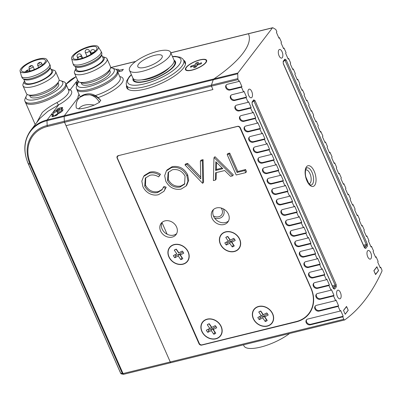 <?xml version="1.0" encoding="UTF-8"?>
<svg xmlns="http://www.w3.org/2000/svg" width="402" height="402" viewBox="0 0 402 402"><rect width="100%" height="100%" fill="white"/><g stroke="black" fill="none" stroke-linecap="round" stroke-linejoin="round"><path stroke-width="0.6" d="M306.656 319.625A3.337 2.759 -142.6 0 0 306.646 322.042A3.337 2.759 -142.6 0 0 310.786 324.238L343.213 316.263L340.655 310.465L340.198 311.063L307.776 319.032A3.337 2.759 -142.6 0 0 306.404 319.907A3.337 2.759 -142.6 0 0 306.193 322.635A3.337 2.759 -142.6 0 0 310.334 324.831L342.755 316.856L343.821 319.268A1.332 0.623 76.2 0 0 344.594 319.972A1.332 0.623 76.2 0 0 344.7 319.922A311.188 145.69 -103.8 0 0 365.142 299.781A311.188 145.69 -103.8 0 0 381.9 271.285A1.332 0.623 76.2 0 0 381.774 269.652L380.709 267.24L380.061 267.4M315.404 305.907A3.337 2.759 -142.6 0 0 315.394 308.319A3.337 2.759 -142.6 0 0 319.535 310.515L338.61 305.827L336.052 300.028L335.595 300.621L316.52 305.314A3.337 2.759 -142.6 0 0 315.153 306.188A3.337 2.759 -142.6 0 0 314.942 308.917A3.337 2.759 -142.6 0 0 319.077 311.113L338.152 306.419L340.198 311.063M316.525 294.063A3.337 2.759 -142.6 0 0 316.515 296.475A3.337 2.759 -142.6 0 0 320.655 298.671L334.007 295.39L331.449 289.591L330.992 290.184L317.64 293.47A3.337 2.759 -142.6 0 0 316.273 294.339A3.337 2.759 -142.6 0 0 316.057 297.073A3.337 2.759 -142.6 0 0 320.198 299.269L333.549 295.983L335.595 300.621M313.826 283.159A3.337 2.759 -142.6 0 0 313.816 285.571A3.337 2.759 -142.6 0 0 317.957 287.767L329.404 284.953L326.846 279.154L326.389 279.747L314.947 282.561A3.337 2.759 -142.6 0 0 313.575 283.435A3.337 2.759 -142.6 0 0 313.364 286.164A3.337 2.759 -142.6 0 0 317.5 288.36L328.947 285.546L330.992 290.184M309.223 272.717A3.337 2.759 -142.6 0 0 309.213 275.134A3.337 2.759 -142.6 0 0 313.354 277.325L324.796 274.516L322.238 268.717L321.786 269.31L310.339 272.124A3.337 2.759 -142.6 0 0 308.972 272.998A3.337 2.759 -142.6 0 0 308.761 275.727A3.337 2.759 -142.6 0 0 312.897 277.923L324.344 275.109L326.389 279.747M304.621 262.28A3.337 2.759 -142.6 0 0 304.61 264.692A3.337 2.759 -142.6 0 0 308.751 266.888L320.193 264.074L317.635 258.275L317.183 258.873L305.736 261.687A3.337 2.759 -142.6 0 0 304.369 262.561A3.337 2.759 -142.6 0 0 304.153 265.29A3.337 2.759 -142.6 0 0 308.294 267.486L319.741 264.672L321.786 269.31M300.018 251.843A3.337 2.759 -142.6 0 0 300.008 254.255A3.337 2.759 -142.6 0 0 304.148 256.451L315.59 253.637L313.032 247.838L312.58 248.436L301.133 251.25A3.337 2.759 -142.6 0 0 299.766 252.124A3.337 2.759 -142.6 0 0 299.55 254.853A3.337 2.759 -142.6 0 0 303.691 257.049L315.138 254.235L317.183 258.873M295.415 241.406A3.337 2.759 -142.6 0 0 295.405 243.818A3.337 2.759 -142.6 0 0 299.545 246.014L310.987 243.2L308.429 237.401L307.972 237.999L296.53 240.813A3.337 2.759 -142.6 0 0 295.163 241.687A3.337 2.759 -142.6 0 0 294.947 244.416A3.337 2.759 -142.6 0 0 299.088 246.612L310.53 243.798L312.58 248.436M290.812 230.969A3.337 2.759 -142.6 0 0 290.802 233.381A3.337 2.759 -142.6 0 0 294.942 235.577L306.384 232.763L303.827 226.964L303.369 227.562L291.927 230.376A3.337 2.759 -142.6 0 0 290.556 231.245A3.337 2.759 -142.6 0 0 290.344 233.979A3.337 2.759 -142.6 0 0 294.485 236.175L305.927 233.361L307.972 237.999M286.204 220.532A3.337 2.759 -142.6 0 0 286.199 222.944A3.337 2.759 -142.6 0 0 290.334 225.14L301.781 222.326L299.224 216.527L298.766 217.12L287.324 219.934A3.337 2.759 -142.6 0 0 285.953 220.809A3.337 2.759 -142.6 0 0 285.742 223.537A3.337 2.759 -142.6 0 0 289.882 225.733L301.324 222.919L303.369 227.562M281.601 210.095A3.337 2.759 -142.6 0 0 281.591 212.507A3.337 2.759 -142.6 0 0 285.732 214.703L297.178 211.889L294.621 206.09L294.163 206.683L282.722 209.497A3.337 2.759 -142.6 0 0 281.35 210.372A3.337 2.759 -142.6 0 0 281.139 213.1A3.337 2.759 -142.6 0 0 285.279 215.296L296.721 212.482L298.766 217.12M276.998 199.658A3.337 2.759 -142.6 0 0 276.988 202.07A3.337 2.759 -142.6 0 0 281.129 204.266L292.576 201.452L290.018 195.653L289.561 196.246L278.119 199.06A3.337 2.759 -142.6 0 0 276.747 199.935A3.337 2.759 -142.6 0 0 276.536 202.663A3.337 2.759 -142.6 0 0 280.676 204.859L292.118 202.045L294.163 206.683M272.395 189.216A3.337 2.759 -142.6 0 0 272.385 191.633A3.337 2.759 -142.6 0 0 276.526 193.829L287.968 191.015L285.415 185.216L284.958 185.809L273.511 188.623A3.337 2.759 -142.6 0 0 272.144 189.498A3.337 2.759 -142.6 0 0 271.933 192.226A3.337 2.759 -142.6 0 0 276.068 194.422L287.515 191.608L289.561 196.246M267.792 178.779A3.337 2.759 -142.6 0 0 267.782 181.191A3.337 2.759 -142.6 0 0 271.923 183.387L283.365 180.573L280.807 174.78L280.355 175.372L268.908 178.186A3.337 2.759 -142.6 0 0 267.541 179.061A3.337 2.759 -142.6 0 0 267.325 181.789A3.337 2.759 -142.6 0 0 271.466 183.985L282.913 181.171L284.958 185.809M263.189 168.343A3.337 2.759 -142.6 0 0 263.179 170.755A3.337 2.759 -142.6 0 0 267.32 172.95L278.762 170.136L276.204 164.338L275.752 164.936L264.305 167.75A3.337 2.759 -142.6 0 0 262.938 168.624A3.337 2.759 -142.6 0 0 262.722 171.352A3.337 2.759 -142.6 0 0 266.863 173.548L278.31 170.734L280.355 175.372M258.587 157.906A3.337 2.759 -142.6 0 0 258.576 160.318A3.337 2.759 -142.6 0 0 262.717 162.514L274.159 159.7L271.601 153.901L271.149 154.499L259.702 157.313A3.337 2.759 -142.6 0 0 258.335 158.187A3.337 2.759 -142.6 0 0 258.119 160.916A3.337 2.759 -142.6 0 0 262.26 163.112L273.702 160.297L275.752 164.936M253.984 147.469A3.337 2.759 -142.6 0 0 253.974 149.881A3.337 2.759 -142.6 0 0 258.114 152.077L269.556 149.263L266.998 143.464L266.541 144.062L255.099 146.876A3.337 2.759 -142.6 0 0 253.727 147.75A3.337 2.759 -142.6 0 0 253.516 150.479A3.337 2.759 -142.6 0 0 257.657 152.675L269.099 149.861L271.149 154.499M249.381 137.032A3.337 2.759 -142.6 0 0 249.371 139.444A3.337 2.759 -142.6 0 0 253.506 141.64L264.953 138.826L262.395 133.027L261.938 133.625L250.496 136.439A3.337 2.759 -142.6 0 0 249.124 137.308A3.337 2.759 -142.6 0 0 248.913 140.042A3.337 2.759 -142.6 0 0 253.054 142.238L264.496 139.424L266.541 144.062M244.773 126.595A3.337 2.759 -142.6 0 0 244.768 129.007A3.337 2.759 -142.6 0 0 248.903 131.203L260.35 128.389L257.793 122.59L257.335 123.183L245.893 125.997A3.337 2.759 -142.6 0 0 244.522 126.871A3.337 2.759 -142.6 0 0 244.31 129.6A3.337 2.759 -142.6 0 0 248.451 131.796L259.893 128.982L261.938 133.625M240.17 116.158A3.337 2.759 -142.6 0 0 240.16 118.57A3.337 2.759 -142.6 0 0 244.3 120.766L255.747 117.952L253.19 112.153L252.732 112.746L241.29 115.56A3.337 2.759 -142.6 0 0 239.919 116.434A3.337 2.759 -142.6 0 0 239.708 119.163A3.337 2.759 -142.6 0 0 243.848 121.359L255.29 118.545L257.335 123.183M235.567 105.721A3.337 2.759 -142.6 0 0 235.557 108.133A3.337 2.759 -142.6 0 0 239.698 110.329L251.144 107.515L248.587 101.716L248.129 102.309L236.688 105.123A3.337 2.759 -142.6 0 0 235.316 105.997A3.337 2.759 -142.6 0 0 235.105 108.726A3.337 2.759 -142.6 0 0 239.245 110.922L250.687 108.108L252.732 112.746M230.964 95.279A3.337 2.759 -142.6 0 0 230.954 97.696A3.337 2.759 -142.6 0 0 235.095 99.892L246.537 97.078L243.979 91.279L243.527 91.872L232.08 94.686A3.337 2.759 -142.6 0 0 230.713 95.56A3.337 2.759 -142.6 0 0 230.502 98.289A3.337 2.759 -142.6 0 0 234.637 100.485L246.084 97.671L248.129 102.309M226.361 84.842A3.337 2.759 -142.6 0 0 226.351 87.254A3.337 2.759 -142.6 0 0 230.492 89.45L241.934 86.636L239.376 80.842L238.924 81.435L227.477 84.249A3.337 2.759 -142.6 0 0 226.11 85.123A3.337 2.759 -142.6 0 0 225.894 87.852A3.337 2.759 -142.6 0 0 230.034 90.048L241.481 87.234L243.527 91.872M248.702 95.465A4.447 2.08 76.2 0 0 251.26 97.802A4.447 2.08 76.2 0 0 251.737 91.495A4.447 2.08 76.2 0 0 249.139 89.169A4.447 2.08 76.2 0 0 248.702 95.465M337.363 296.485A4.447 2.08 76.2 0 0 339.921 298.822A4.447 2.08 76.2 0 0 340.399 292.515A4.447 2.08 76.2 0 0 337.801 290.189A4.447 2.08 76.2 0 0 337.363 296.485M367.724 256.788A4.447 2.08 76.2 0 0 370.282 259.124A4.447 2.08 76.2 0 0 370.76 252.823A4.447 2.08 76.2 0 0 368.162 250.491A4.447 2.08 76.2 0 0 367.724 256.788M279.063 55.772A4.447 2.08 76.2 0 0 281.626 58.109A4.447 2.08 76.2 0 0 282.098 51.803A4.447 2.08 76.2 0 0 279.501 49.476A4.447 2.08 76.2 0 0 279.063 55.772M380.709 267.24L380.252 267.832L377.694 262.034L378.151 261.441L376.106 256.803L375.458 256.963M278.782 37.773L279.43 37.612L278.978 38.21L276.42 32.411L276.872 31.813L276.063 29.974A1.332 0.623 76.2 0 0 275.566 29.331L272.913 27.778A1.332 0.623 76.2 0 0 272.631 27.728A1.332 0.623 76.2 0 0 272.44 27.864L237.899 73.018A1.332 0.623 76.2 0 0 237.728 73.777L237.883 78.601A1.332 0.623 76.2 0 0 238.11 79.596L211.442 86.154L212.934 89.54L66.039 125.66L64.546 122.273L170.252 361.951A1.332 0.623 76.2 0 0 171.026 362.649A1.332 0.623 76.2 0 0 171.131 362.599A1.332 0.623 -103.8 0 1 171.026 362.649A1.332 0.623 -103.8 0 1 170.252 361.951L66.039 125.66L212.934 89.54L211.442 86.154L211.432 85.103L213.231 79.802L213.874 78.928A101.138 31.456 -23.8 0 0 248.526 34.014A101.138 31.456 -23.8 0 0 248.411 33.768L170.83 52.848M343.213 316.263L342.755 316.856M338.61 305.827L338.152 306.419M334.007 295.39L333.549 295.983M329.404 284.953L328.947 285.546M324.796 274.516L324.344 275.109M320.193 264.074L319.741 264.672M315.59 253.637L315.138 254.235M310.987 243.2L310.53 243.798M306.384 232.763L305.927 233.361M301.781 222.326L301.324 222.919M297.178 211.889L296.721 212.482M292.576 201.452L292.118 202.045M287.968 191.015L287.515 191.608M283.365 180.573L282.913 181.171M278.762 170.136L278.31 170.734M274.159 159.7L273.702 160.297M269.556 149.263L269.099 149.861M264.953 138.826L264.496 139.424M260.35 128.389L259.893 128.982M255.747 117.952L255.29 118.545M251.144 107.515L250.687 108.108M246.537 97.078L246.084 97.671M241.934 86.636L241.481 87.234M283.385 48.21L284.033 48.054L283.581 48.647L281.023 42.848L281.475 42.255L279.43 37.612M287.993 58.647L288.641 58.491L288.184 59.084L285.626 53.285L286.083 52.692L284.033 48.054M292.596 69.084L293.244 68.928L292.787 69.521L290.229 63.722L290.686 63.129L288.641 58.491M297.199 79.526L297.847 79.365L297.39 79.958L294.832 74.159L295.289 73.566L293.244 68.928M301.801 89.963L302.45 89.802L301.992 90.395L299.435 84.601L299.892 84.003L297.847 79.365M306.404 100.399L307.053 100.239L306.595 100.837L304.038 95.038L304.495 94.44L302.45 89.802M311.007 110.836L311.656 110.676L311.198 111.274L308.646 105.475L309.098 104.877L307.053 100.239M315.61 121.273L316.258 121.113L315.806 121.711L313.248 115.912L313.701 115.314L311.656 110.676M320.213 131.71L320.861 131.549L320.409 132.147L317.851 126.349L318.304 125.751L316.258 121.113M324.821 142.147L325.464 141.991L325.012 142.584L322.454 136.786L322.906 136.193L320.861 131.549M329.424 152.584L330.072 152.428L329.615 153.021L327.057 147.222L327.514 146.629L325.464 141.991M334.027 163.021L334.675 162.865L334.218 163.458L331.66 157.659L332.117 157.066L330.072 152.428M338.63 173.463L339.278 173.302L338.821 173.895L336.263 168.096L336.72 167.503L334.675 162.865M343.233 183.9L343.881 183.739L343.424 184.337L340.866 178.538L341.323 177.94L339.278 173.302M347.836 194.337L348.484 194.176L348.026 194.774L345.469 188.975L345.926 188.377L343.881 183.739M352.438 204.774L353.087 204.613L352.634 205.211L350.077 199.412L350.529 198.814L348.484 194.176M357.041 215.211L357.69 215.05L357.237 215.648L354.68 209.849L355.132 209.251L353.087 204.613M361.644 225.648L362.292 225.487L361.84 226.085L359.282 220.286L359.735 219.693L357.69 215.05M366.252 236.085L366.895 235.929L366.443 236.522L363.885 230.723L364.343 230.13L362.292 225.487M370.855 246.521L371.503 246.366L371.046 246.959L368.488 241.16L368.946 240.567L366.895 235.929M376.106 256.803L375.649 257.396L373.091 251.597L373.548 251.004L371.503 246.366M332.348 285.902L335.132 285.194A0.889 0.276 -23.8 0 0 336.188 284.616L255.029 100.606L253.737 99.852A0.889 0.734 37.4 0 1 253.682 100.58L252.024 102.746A0.889 0.734 37.4 0 0 252.079 102.023L252.154 104.364A0.889 0.276 -23.8 0 0 252.205 104.188A0.889 0.276 -23.8 0 0 252.2 104.183L252.034 102.731M253.315 100.812L253.974 101.183L253.039 101.425M255.029 100.606A0.889 0.276 156.2 0 1 253.974 101.183L335.132 285.194L335.157 286.37A0.889 0.734 37.4 0 1 336.258 286.953L336.188 284.616M283.274 63.672L364.433 247.682A0.889 0.276 -23.8 0 0 364.483 247.511L283.325 63.501L283.144 62.059A0.889 0.734 -142.6 0 0 283.199 61.335L283.274 63.672A0.889 0.276 156.2 0 0 283.325 63.501A0.889 0.276 156.2 0 0 283.32 63.491M364.433 247.682L365.719 248.436A0.889 0.734 -142.6 0 0 364.664 247.838M284.435 60.124L285.093 60.496A0.889 0.276 -23.8 0 0 286.149 59.918L367.307 243.924A0.889 0.276 156.2 0 1 366.252 244.506L366.277 245.682L363.936 246.275M367.307 243.924L367.383 246.265A0.889 0.734 -142.6 0 0 366.277 245.682L364.649 247.813M283.154 62.049L284.802 59.893A0.889 0.734 -142.6 0 0 284.802 59.888A0.889 0.734 -142.6 0 0 284.857 59.164L286.149 59.918M333.544 288.525A0.889 0.734 37.4 0 1 334.6 289.123L333.313 288.37L252.154 104.364M378.604 270.601L375.563 274.571L373.86 270.707L376.895 266.737L378.488 270.631M348.243 310.299L345.202 314.269L343.499 310.404L346.534 306.435L348.243 310.299L346.509 306.651L343.549 310.52L345.172 314.193L348.132 310.324M161.971 222.517L167.137 234.225L161.971 222.517M307.997 314.565A31.12 25.738 -142.6 0 0 309.841 312.676M238.11 79.596L238.924 81.435M198.965 343.645A2.221 1.839 -142.6 0 0 201.729 345.107L296.329 321.846A31.12 25.738 -142.6 0 0 309.113 313.691A31.12 25.738 -142.6 0 0 311.098 288.219L240.341 127.791A2.221 1.839 -142.6 0 0 237.582 126.328L118.183 155.69A2.221 1.839 -142.6 0 0 117.268 156.267A2.221 1.839 -142.6 0 0 117.128 158.087L198.965 343.645L199.241 343.283M289.551 333.504A28.894 8.99 156.2 0 1 245.491 347.454A28.894 8.99 156.2 0 1 243.954 345.881L243.491 344.831M221.155 208.02A6.889 5.698 37.4 0 1 221.914 209.341A6.889 5.698 37.4 0 1 220.608 215.854A6.889 5.698 37.4 0 1 213.427 215.914M174.081 60.27A23.16 7.201 156.2 0 1 175.669 62.466A23.16 7.201 156.2 0 1 174.156 66.074A23.16 7.201 156.2 0 1 152.971 79.259A23.16 7.201 156.2 0 1 133.595 81.023A23.16 7.201 156.2 0 1 133.042 78.37M134.147 81.465A22.673 7.05 156.2 0 1 134.052 81.269A22.673 7.05 156.2 0 1 133.856 80.279M174.94 62.159A22.673 7.05 156.2 0 1 175.538 62.973A22.673 7.05 156.2 0 1 175.619 63.174M129.479 70.355L132.891 78.088A22.452 6.985 -23.8 0 0 149.79 77.898A22.452 6.985 -23.8 0 0 171.729 65.431A22.452 6.985 -23.8 0 0 173.971 59.968L170.564 52.24A22.452 6.985 -23.8 0 0 153.664 52.431A22.452 6.985 -23.8 0 0 131.725 64.893A22.452 6.985 -23.8 0 0 129.479 70.355A22.452 6.985 -23.8 0 0 146.378 70.164A22.452 6.985 -23.8 0 0 168.317 57.697A22.452 6.985 -23.8 0 0 170.564 52.24M141.725 79.847A18.005 5.598 -23.8 0 0 168.956 68.074A18.005 5.598 -23.8 0 0 169.312 67.682M133.554 78.953A22.452 6.985 -23.8 0 0 133.745 80.023A22.452 6.985 -23.8 0 0 150.639 79.832A22.452 6.985 -23.8 0 0 172.584 67.365A22.452 6.985 -23.8 0 0 174.825 61.903A22.452 6.985 -23.8 0 0 174.161 61.039M139.152 63.436A13.336 4.151 -23.8 0 0 137.821 66.682A13.336 4.151 -23.8 0 0 147.856 66.566A13.336 4.151 -23.8 0 0 160.89 59.159A13.336 4.151 -23.8 0 0 162.222 55.913A13.336 4.151 -23.8 0 0 152.187 56.029A13.336 4.151 -23.8 0 0 139.152 63.436M119.464 71.571L118.947 70.39A6.668 2.075 -23.8 0 0 118.922 69.858A6.668 2.075 -23.8 0 0 115.972 69.39M79.028 94.425A24.562 7.638 -23.8 0 0 78.033 97.781L64.335 115.696A1.332 0.623 76.2 0 0 64.164 116.454L64.315 121.278A1.332 0.623 76.2 0 0 64.546 122.273A1.332 0.623 -103.8 0 1 64.315 121.278L64.164 116.454A1.332 0.623 -103.8 0 1 64.335 115.696L213.874 78.928A101.138 31.456 -23.8 0 0 242.773 53.486A101.138 31.456 -23.8 0 0 248.526 34.014A101.138 31.456 -23.8 0 0 248.411 33.768L272.44 27.864M126.55 85.375A32.009 9.955 -23.8 0 0 126.705 87.747A32.009 9.955 -23.8 0 0 152.413 86.927A32.009 9.955 -23.8 0 0 183.453 68.074A32.009 9.955 -23.8 0 0 185.277 61.913A32.009 9.955 -23.8 0 0 183.629 60.199M205.96 62.541A11.557 3.593 -23.8 0 0 206.618 60.315A11.557 3.593 -23.8 0 0 197.332 60.612A11.557 3.593 -23.8 0 0 186.126 67.415A11.557 3.593 -23.8 0 0 185.468 69.641A11.557 3.593 -23.8 0 0 194.754 69.35A11.557 3.593 -23.8 0 0 205.96 62.541M78.747 81.812A20.005 6.221 -23.8 0 0 78.48 82.174A20.005 6.221 -23.8 0 0 77.787 83.37A20.005 6.221 -23.8 0 0 91.008 86.018A20.005 6.221 -23.8 0 0 113.324 73.033A20.005 6.221 -23.8 0 0 112.379 68.114L115.057 68.988A22.226 6.914 156.2 0 1 117.093 70.566L117.605 71.727A22.226 6.914 -23.8 0 1 116.625 75.621A22.226 6.914 -23.8 0 1 95.189 88.958A22.226 6.914 -23.8 0 1 76.928 89.666A22.226 6.914 -23.8 0 0 94.787 89.098A22.226 6.914 -23.8 0 0 116.339 76.008A22.226 6.914 -23.8 0 0 117.605 71.727L120.163 77.526A22.226 6.914 -23.8 0 1 118.897 81.807A22.226 6.914 -23.8 0 1 95.359 95.55M79.058 94.5A24.452 7.608 -23.8 0 0 78.124 97.666A24.452 7.608 -23.8 0 0 78.521 98.681M117.726 71.998L122.123 70.913L123.354 69.305L118.947 70.39M52.958 116.379A0.889 0.734 -142.6 0 0 52.004 116.027L52.742 115.062A6.226 1.935 156.2 0 1 51.506 114.248L47.17 119.917L64.335 115.696L78.124 97.666M237.899 73.018L213.874 78.928L213.231 79.802L211.432 85.103L237.883 78.601M112.379 68.114A20.005 6.221 -23.8 0 0 110.575 67.772M117.093 70.566A22.226 6.914 156.2 0 1 116.113 74.46A22.226 6.914 156.2 0 1 94.676 87.797A22.226 6.914 156.2 0 1 76.42 88.505A22.226 6.914 156.2 0 1 76.626 85.943L77.787 83.37M73.666 55.833A13.005 4.045 -23.8 0 0 73.094 58.109A13.005 4.045 -23.8 0 0 83.772 57.697A13.005 4.045 -23.8 0 0 96.314 49.893A13.005 4.045 -23.8 0 0 96.887 47.617A13.005 4.045 -23.8 0 0 86.209 48.029A13.005 4.045 -23.8 0 0 73.666 55.833M81.144 82.696L81.666 83.882A15.557 4.839 -23.8 0 0 94.445 83.385A15.557 4.839 -23.8 0 0 109.455 74.048A15.557 4.839 -23.8 0 0 110.138 71.325L109.615 70.139M75.993 68.26A15.557 4.839 -23.8 0 0 75.842 68.556L74.682 71.129A17.783 5.533 -23.8 0 0 74.516 73.184L77.928 80.913A17.783 5.533 -23.8 0 0 79.556 82.174L82.239 83.053A15.557 4.839 -23.8 0 0 95.988 80.536A15.557 4.839 -23.8 0 0 108.6 72.119A15.557 4.839 -23.8 0 0 109.143 71.189L110.304 68.611A17.783 5.533 -23.8 0 0 110.47 66.561L107.058 58.833A17.783 5.533 -23.8 0 0 105.43 57.571L102.746 56.692A15.557 4.839 -23.8 0 0 102.43 56.602M79.556 82.174A17.783 5.533 -23.8 0 0 95.269 79.294A17.783 5.533 -23.8 0 0 109.686 69.677A17.783 5.533 -23.8 0 0 110.304 68.611M74.516 73.184A17.783 5.533 -23.8 0 0 89.123 72.616A17.783 5.533 -23.8 0 0 106.274 61.943A17.783 5.533 -23.8 0 0 107.058 58.833M75.842 68.556A15.557 4.839 -23.8 0 0 86.128 70.616A15.557 4.839 -23.8 0 0 103.485 60.521A15.557 4.839 -23.8 0 0 102.746 56.692M75.209 66.491L76.717 69.903A14.447 4.492 -23.8 0 0 88.581 69.445A14.447 4.492 -23.8 0 0 102.515 60.772A14.447 4.492 -23.8 0 0 103.153 58.245L101.651 54.833M71.596 58.536L72.928 63.476A15.336 4.769 -23.8 0 0 73.003 63.692L73.687 65.24A15.336 4.769 -23.8 0 0 74.445 66.039L75.727 66.797A14.447 4.492 -23.8 0 0 88.345 65.029A14.447 4.492 -23.8 0 0 100.812 56.908A14.447 4.492 -23.8 0 0 101.525 55.416L101.832 53.958A15.336 4.769 -23.8 0 0 101.751 52.858L101.068 51.31A15.336 4.769 -23.8 0 0 100.962 51.109L98.209 46.798A14.557 4.528 -23.8 0 0 86.033 47.567A14.557 4.528 -23.8 0 0 72.31 56.19A14.557 4.528 -23.8 0 0 71.596 58.536A14.557 4.528 -23.8 0 0 83.309 58.385A14.557 4.528 -23.8 0 0 97.671 49.536A14.557 4.528 -23.8 0 0 98.209 46.798M74.445 66.039A15.336 4.769 -23.8 0 0 87.837 64.169A15.336 4.769 -23.8 0 0 101.073 55.546A15.336 4.769 -23.8 0 0 101.832 53.958M73.003 63.692A15.336 4.769 -23.8 0 0 85.601 63.204A15.336 4.769 -23.8 0 0 100.394 53.999A15.336 4.769 -23.8 0 0 101.068 51.31M78.45 98.786L79.933 97.254L84.365 95.128L89.837 94.822L84.515 94.927L79.933 97.254C76.847 99.967 75.631 103.555 76.295 108.027L76.104 106.475M76.078 105.832L76.099 105.063C76.712 100.379 78.109 99.239 78.938 98.188L78.943 98.183C80.762 96.445 82.289 94.53 87.958 93.812C92.782 93.535 97.013 95.711 100.651 100.334L99.43 102.334L94.304 105.063C86.731 103.837 81.516 105.118 78.661 108.907L76.295 108.027M78.661 108.907C83.078 108.666 88.294 107.384 94.304 105.063M99.43 102.334C97.189 98.259 93.993 95.751 89.837 94.822C94.334 95.299 97.977 97.224 100.771 100.585M375.498 274.425L378.568 270.526L376.774 266.898M373.88 270.752L375.609 274.395M376.95 266.853L373.986 270.727M182.292 251.089L178.825 252.803L182.257 251.054A6 4.965 37.4 0 1 183.734 253.205L180.302 254.953L182.804 258.602A6 4.965 37.4 0 1 181.875 259.235A6 4.965 37.4 0 1 180.779 259.632L178.277 255.989L174.845 257.737A6 4.965 -142.6 0 1 173.368 255.587L176.8 253.838L174.297 250.19L176.086 249.21M178.825 252.803L176.327 249.16A6 4.965 -142.6 0 0 175.357 249.491A6 4.965 -142.6 0 0 175.227 249.552A6 4.965 -142.6 0 0 174.297 250.19M172.398 245.431A11.115 9.191 -142.6 0 0 169.724 247.642A11.115 9.191 -142.6 0 0 171.413 260.3A11.115 9.191 -142.6 0 0 184.704 263.36A11.115 9.191 -142.6 0 0 187.377 261.149A11.115 9.191 -142.6 0 0 185.689 248.486A11.115 9.191 -142.6 0 0 172.398 245.431M174.845 257.737L175.815 255.737A5.286 4.372 -142.6 0 1 175.131 254.737L173.368 255.587M175.131 254.737L176.8 253.838M178.649 252.943L176.091 249.22M183.081 252.034L180.277 253.466L180.302 254.953M182.116 257.597A5.286 4.372 37.4 0 1 181.9 257.682L180.779 259.632M175.815 255.737L179.332 253.943L181.9 257.682M179.332 253.943L178.277 255.989M36.703 122.595L42.24 112.495C46.341 108.796 51.255 105.485 56.989 102.56A2.221 0.623 -119.3 0 0 58.707 104.832L47.858 111.324L39.873 118.449L30.733 130.404A40.009 33.09 37.4 0 1 47.17 119.917A1.332 0.623 -103.8 0 0 46.999 120.675L47.15 125.499L211.432 85.103M35.225 124.53L25.432 102.329A22.226 6.914 -23.8 0 0 38.18 103.284A22.226 6.914 -23.8 0 0 66.109 84.39L65.596 83.229A22.226 6.914 156.2 0 1 52.381 96.435A22.226 6.914 156.2 0 1 28.004 103.002A22.226 6.914 156.2 0 1 24.919 101.168A22.226 6.914 156.2 0 1 25.125 98.606L26.286 96.033A20.005 6.221 -23.8 0 0 28.879 99.987A20.005 6.221 -23.8 0 0 53.607 92.51A20.005 6.221 -23.8 0 0 60.878 80.777A20.005 6.221 -23.8 0 0 59.933 80.546A20.005 6.221 -23.8 0 0 59.079 80.435M77.229 84.601A0.889 0.734 -142.6 0 0 76.29 84.269L77.028 83.304A0.889 0.729 -86 0 1 77.435 83.189L77.003 83.169M57.893 113.565L56.421 110.248L57.164 109.279A1.779 0.553 -23.8 0 1 59.295 108.113L61.586 107.55A1.779 0.553 -23.8 0 1 62.501 107.967L61.762 108.937A0.889 0.729 94 0 0 61.461 110.143L61.943 111.243M62.501 107.967A0.889 0.734 -142.6 0 0 62.139 108.198L61.395 109.168A0.889 0.734 -142.6 0 1 61.762 108.937A6.226 1.935 156.2 0 1 58.084 113.746L57.34 114.716A1.779 0.553 -23.8 0 1 55.21 115.887L52.918 116.449A1.779 0.553 -23.8 0 1 52.004 116.027M54.049 116.113L53.843 115.645A0.889 0.734 -142.6 0 0 52.742 115.062A0.889 0.729 -86 0 1 53.144 114.947L52.712 114.922M59.617 112.927L58.265 109.867L57.526 110.831A0.889 0.276 -23.8 0 1 56.883 111.269A5.337 1.658 -23.8 0 0 54.019 112.932L52.667 114.701A0.889 0.839 -0.2 0 0 51.506 114.248L53.084 112.183A6.226 1.935 156.2 0 1 56.421 110.248A0.889 0.734 37.4 0 1 57.526 110.831L58.602 113.274M68.265 89.284L70.169 89.847A24.452 7.608 156.2 0 1 58.707 104.832L53.084 112.183A0.889 0.528 -127.8 0 1 54.019 112.932M77.752 83.445A0.889 0.734 -142.6 0 0 77.028 83.304A6.226 1.935 156.2 0 1 75.792 82.49L77.37 80.43A6.226 1.935 156.2 0 1 77.626 80.234M68.586 90.008A2.221 2.05 117.8 0 0 70.169 89.847L75.792 82.49A0.889 0.839 -0.2 0 1 76.958 82.943A5.337 1.658 -23.8 0 0 76.978 83.098M60.35 112.49A0.889 0.276 -23.8 0 0 59.702 112.882M237.728 73.777L46.999 120.675A39.617 32.768 -142.6 0 0 28.195 163.488L120.716 373.267A1.332 1.261 101.4 0 0 121.585 373.95A1.332 1.261 101.4 0 0 121.62 373.96M211.442 86.154L47.381 126.494A35.014 28.959 -142.6 0 0 30.763 164.328L123.047 373.558A1.332 0.417 -23.8 0 1 122.369 373.579L30.09 164.353L28.195 163.488A1.332 0.417 156.2 0 1 28.105 163.408L120.63 373.182A1.332 0.417 156.2 0 0 120.716 373.267L122.369 373.579A1.332 1.261 100.2 0 0 123.736 374.262M60.878 80.777L63.561 81.651A22.226 6.914 156.2 0 1 65.596 83.229M43.587 59.205A13.005 4.045 -23.8 0 0 29.326 63.049A13.005 4.045 -23.8 0 0 21.597 70.772A13.005 4.045 -23.8 0 0 23.401 71.847A13.005 4.045 -23.8 0 0 37.662 68.003A13.005 4.045 -23.8 0 0 45.391 60.28A13.005 4.045 -23.8 0 0 43.587 59.205M24.919 101.168L25.432 102.329A22.226 6.914 -23.8 0 0 28.517 104.163A22.226 6.914 -23.8 0 0 52.893 97.596A22.226 6.914 -23.8 0 0 66.109 84.39L68.667 90.189A22.226 6.914 -23.8 0 1 56.989 102.56M29.642 95.359L30.17 96.545A15.557 4.839 -23.8 0 0 32.326 97.827A15.557 4.839 -23.8 0 0 49.391 93.229A15.557 4.839 -23.8 0 0 58.642 83.988L58.119 82.802M24.492 80.923A15.557 4.839 -23.8 0 0 24.346 81.219L23.185 83.792A17.783 5.533 -23.8 0 0 23.02 85.847L26.431 93.576A17.783 5.533 -23.8 0 0 28.055 94.837L30.738 95.716A15.557 4.839 -23.8 0 0 31.477 95.897A15.557 4.839 -23.8 0 0 46.235 92.435A15.557 4.839 -23.8 0 0 57.642 83.852L58.803 81.274A17.783 5.533 -23.8 0 0 58.968 79.224L55.561 71.496A17.783 5.533 -23.8 0 0 53.933 70.234L51.25 69.355A15.557 4.839 -23.8 0 0 50.933 69.265M28.055 94.837A17.783 5.533 -23.8 0 0 28.899 95.043A17.783 5.533 -23.8 0 0 45.768 91.088A17.783 5.533 -23.8 0 0 58.803 81.274M23.02 85.847A17.783 5.533 -23.8 0 0 25.487 87.309A17.783 5.533 -23.8 0 0 44.989 82.058A17.783 5.533 -23.8 0 0 55.561 71.496M24.346 81.219A15.557 4.839 -23.8 0 0 26.361 84.299A15.557 4.839 -23.8 0 0 45.592 78.485A15.557 4.839 -23.8 0 0 51.25 69.355M23.713 79.154L25.22 82.566A14.447 4.492 -23.8 0 0 27.22 83.757A14.447 4.492 -23.8 0 0 43.069 79.49A14.447 4.492 -23.8 0 0 51.657 70.908L50.155 67.496M20.1 71.194L21.432 76.139A15.336 4.769 -23.8 0 0 21.507 76.355L22.19 77.903A15.336 4.769 -23.8 0 0 22.944 78.702L24.226 79.455A14.447 4.492 -23.8 0 0 25.517 79.892A14.447 4.492 -23.8 0 0 39.964 76.33A14.447 4.492 -23.8 0 0 50.029 68.079L50.335 66.621A15.336 4.769 -23.8 0 0 50.255 65.521L49.572 63.973A15.336 4.769 -23.8 0 0 49.466 63.772L46.712 59.461A14.557 4.528 -23.8 0 0 44.793 58.451A14.557 4.528 -23.8 0 0 29.13 62.596A14.557 4.528 -23.8 0 0 20.1 71.194A14.557 4.528 -23.8 0 0 22.19 72.601A14.557 4.528 -23.8 0 0 38.461 68.139A14.557 4.528 -23.8 0 0 46.712 59.461M22.944 78.702A15.336 4.769 -23.8 0 0 24.316 79.164A15.336 4.769 -23.8 0 0 39.652 75.38A15.336 4.769 -23.8 0 0 50.335 66.621M21.507 76.355A15.336 4.769 -23.8 0 0 23.633 77.616A15.336 4.769 -23.8 0 0 40.456 73.089A15.336 4.769 -23.8 0 0 49.572 63.973M27.251 94.475A20.005 6.221 -23.8 0 0 26.286 96.033M214.598 218.07A8.668 7.171 -142.6 0 0 221.517 217.361A8.668 7.171 -142.6 0 0 223.406 208.899M266.747 312.967L263.28 314.681L266.712 312.932A6 4.965 37.4 0 1 268.189 315.083L264.757 316.831L267.255 320.474A6 4.965 37.4 0 1 266.325 321.113A6 4.965 37.4 0 1 265.23 321.51L262.732 317.866L259.3 319.615A6 4.965 -142.6 0 1 257.823 317.464L261.255 315.711L258.752 312.068L260.541 311.088L263.104 314.821L261.255 315.711M263.28 314.681L260.777 311.037A6 4.965 -142.6 0 0 259.813 311.369A6 4.965 -142.6 0 0 259.682 311.429A6 4.965 -142.6 0 0 258.752 312.068M256.853 307.309A11.115 9.191 -142.6 0 0 254.18 309.52A11.115 9.191 -142.6 0 0 255.863 322.178A11.115 9.191 -142.6 0 0 269.159 325.238A11.115 9.191 -142.6 0 0 271.832 323.022A11.115 9.191 -142.6 0 0 270.144 310.364A11.115 9.191 -142.6 0 0 256.853 307.309M259.3 319.615L260.27 317.615A5.286 4.372 -142.6 0 1 259.586 316.615L257.823 317.464M259.586 316.615L263.104 314.821M267.536 313.912L264.727 315.339L264.757 316.831M266.566 319.474A5.286 4.372 37.4 0 1 266.35 319.555L265.23 321.51M260.27 317.615L263.787 315.821L266.35 319.555M263.787 315.821L262.732 317.866M215.271 325.68L211.804 327.394L215.236 325.645A6 4.965 37.4 0 1 216.713 327.796L213.281 329.545L215.784 333.188A6 4.965 37.4 0 1 214.854 333.826A6 4.965 37.4 0 1 213.758 334.223L211.256 330.58L207.824 332.328A6 4.965 -142.6 0 1 206.347 330.178L209.779 328.429L207.276 324.781L209.065 323.801L211.628 327.535L209.779 328.429M211.804 327.394L209.301 323.751A6 4.965 -142.6 0 0 208.337 324.082A6 4.965 -142.6 0 0 208.206 324.143A6 4.965 -142.6 0 0 207.276 324.781M205.377 320.022A11.115 9.191 -142.6 0 0 202.703 322.233A11.115 9.191 -142.6 0 0 204.392 334.891A11.115 9.191 -142.6 0 0 217.683 337.951A11.115 9.191 -142.6 0 0 220.356 335.74A11.115 9.191 -142.6 0 0 218.668 323.077A11.115 9.191 -142.6 0 0 205.377 320.022M207.824 332.328L208.794 330.328A5.286 4.372 -142.6 0 1 208.11 329.328L206.347 330.178M208.11 329.328L211.628 327.535M216.06 326.625L213.251 328.057L213.281 329.545M215.095 332.188A5.286 4.372 37.4 0 1 214.879 332.268L213.758 334.223M208.794 330.328L212.311 328.534L214.879 332.268M212.311 328.534L211.256 330.58M233.768 238.376L230.301 240.089L233.733 238.341A6 4.965 37.4 0 1 235.21 240.491L231.778 242.24L234.281 245.883A6 4.965 37.4 0 1 233.346 246.521A6 4.965 37.4 0 1 232.25 246.918L229.753 243.275L226.321 245.024A6 4.965 -142.6 0 1 224.844 242.873L228.276 241.12L225.773 237.476L227.562 236.497L230.125 240.23L228.276 241.12M230.301 240.089L227.798 236.446A6 4.965 -142.6 0 0 226.834 236.778A6 4.965 -142.6 0 0 226.703 236.838A6 4.965 -142.6 0 0 225.773 237.476M223.874 232.718A11.115 9.191 -142.6 0 0 221.2 234.929A11.115 9.191 -142.6 0 0 222.889 247.587A11.115 9.191 -142.6 0 0 236.18 250.647A11.115 9.191 -142.6 0 0 238.853 248.431A11.115 9.191 -142.6 0 0 237.165 235.773A11.115 9.191 -142.6 0 0 223.874 232.718M226.321 245.024L227.291 243.024A5.286 4.372 -142.6 0 1 226.607 242.024L224.844 242.873M226.607 242.024L230.125 240.23M234.557 239.321L231.748 240.748L231.778 242.24M233.592 244.883A5.286 4.372 37.4 0 1 233.371 244.964L232.25 246.918M227.291 243.024L230.808 241.23L233.371 244.964M230.808 241.23L229.753 243.275M197.583 64.958L197.508 64.064L201.583 62.792A6 1.864 156.2 0 1 201.065 63.873L196.985 65.144L196.101 66.978A6 1.864 156.2 0 1 194.869 67.415A6 1.864 156.2 0 1 193.694 67.727L194.578 65.893L190.503 67.169A6 1.864 -23.8 0 1 191.02 66.084L195.101 64.812L195.985 62.978L197.533 65.345M197.508 64.064L198.392 62.23A6 1.864 -23.8 0 0 197.216 62.546A6 1.864 -23.8 0 0 195.985 62.978M198.216 60.471A11.115 3.457 -23.8 0 0 185.875 69.466A11.115 3.457 -23.8 0 0 193.87 69.486A11.115 3.457 -23.8 0 0 206.211 60.496A11.115 3.457 -23.8 0 0 198.216 60.471M191.473 66.863L191.02 66.084M196.261 66.647L195.101 64.812M195.774 67.104L194.578 65.893M168.83 256.798A11.336 9.377 -142.6 0 0 182.91 264.25A11.336 9.377 -142.6 0 0 188.272 251.994A11.336 9.377 -142.6 0 0 174.192 244.542A11.336 9.377 -142.6 0 0 168.83 256.798M220.301 244.084A11.336 9.377 -142.6 0 0 234.381 251.536A11.336 9.377 -142.6 0 0 239.748 239.28A11.336 9.377 -142.6 0 0 225.668 231.828A11.336 9.377 -142.6 0 0 220.301 244.084M253.28 318.675A11.336 9.377 -142.6 0 0 267.36 326.128A11.336 9.377 -142.6 0 0 272.727 313.872A11.336 9.377 -142.6 0 0 258.647 306.414A11.336 9.377 -142.6 0 0 253.28 318.675M201.809 331.389A11.336 9.377 -142.6 0 0 215.889 338.841A11.336 9.377 -142.6 0 0 221.251 326.585A11.336 9.377 -142.6 0 0 207.171 319.133A11.336 9.377 -142.6 0 0 201.809 331.389M212.055 218.256A9.558 7.904 -142.6 0 0 219.613 224.507A9.558 7.904 -142.6 0 0 227.844 222.035A9.558 7.904 -142.6 0 0 228.452 214.206A9.558 7.904 -142.6 0 0 220.894 207.95A9.558 7.904 -142.6 0 0 212.663 210.422A9.558 7.904 -142.6 0 0 212.055 218.256M228.507 220.969A9.558 7.904 37.4 0 1 213.573 216.271A9.558 7.904 37.4 0 1 213.517 209.502M160.579 230.969A9.336 7.723 -142.6 0 0 167.961 237.079A9.336 7.723 -142.6 0 0 176.006 234.662A9.336 7.723 -142.6 0 0 176.594 227.014A9.336 7.723 -142.6 0 0 169.212 220.904A9.336 7.723 -142.6 0 0 161.172 223.321A9.336 7.723 -142.6 0 0 160.579 230.969M162.031 222.401A9.336 7.723 -142.6 0 0 162.096 228.984A9.336 7.723 -142.6 0 0 176.664 233.597M227.919 153.534L229.728 153.092L237.828 171.448L245.592 169.538L246.516 171.639L245.758 172.629L236.18 174.986L227.16 154.529L227.919 153.534M213.959 157.775L214.98 156.715L233.316 174.88L232.557 175.875L230.587 176.357L224.713 170.538L215.562 172.785L215.387 180.096L213.407 180.583L213.959 157.775L214.221 157.71L232.557 175.875M216.301 172.604L216.145 179.106L215.387 180.096M144.725 186.156C147.7 191.473 151.986 193.608 157.594 192.563L162.046 189.789L163.302 187.382L165.423 188.206L163.966 191.302L158.534 194.658C155.242 195.543 151.941 195.035 148.629 193.126C145.966 191.442 144.042 189.221 142.851 186.463L141.826 181.131L143.604 176.468L144.363 175.473L149.78 172.167C153.408 171.257 156.971 171.961 160.473 174.277L158.674 176.89C155.75 175.081 152.805 174.548 149.835 175.287L145.303 178.146L144.725 186.156L145.484 185.166C148.459 190.483 152.75 192.618 158.353 191.573L162.408 189.272M145.705 177.664L145.484 185.166M163.302 187.382L164.061 186.387L166.182 187.216L163.966 191.302M118.484 155.845A2.221 1.839 -142.6 0 0 117.575 156.428A2.221 1.839 -142.6 0 0 117.434 158.247L199.281 343.373A2.221 1.839 -142.6 0 0 202.04 344.836L296.224 321.57A30.899 25.552 -142.6 0 0 308.887 313.48A30.899 25.552 -142.6 0 0 310.846 288.164L240.019 127.967A2.221 1.839 -142.6 0 0 237.26 126.509L118.701 155.559M166.398 170.85L167.157 169.855L172.177 166.659C178.975 165.574 184.136 168.272 187.654 174.764L188.689 180.232L186.85 185.015L186.091 186.01L181.061 189.116C174.337 190.151 169.222 187.468 165.719 181.071L164.674 175.639L166.398 170.85L171.418 167.654C178.217 166.564 183.377 169.267 186.895 175.754L187.93 181.227L186.091 186.01M184.975 164.9L186.915 164.423L200.754 178.89L200.372 161.112L202.317 160.634L202.799 183.191L202.538 183.257L184.975 164.9L185.734 163.905L187.674 163.428L200.714 177.061M200.372 161.112L201.131 160.122L203.075 159.644L203.558 182.201L202.799 183.191M308.887 313.48L310.404 311.495A30.899 25.552 -142.6 0 0 311.168 310.434M143.604 176.468L149.021 173.156L149.78 172.167M149.021 173.156C152.649 172.247 156.212 172.95 159.715 175.272L160.473 174.277M165.423 188.206L166.182 187.216M157.594 192.563L158.353 191.573M159.715 175.272L158.674 176.89M172.433 169.729L168.131 172.498L167.523 180.619C170.418 185.784 174.599 187.925 180.066 187.036L184.548 184.196L185.081 176.197C182.176 171.006 177.96 168.85 172.433 169.729M171.418 167.654L172.177 166.659M186.895 175.754L187.654 174.764M168.533 172.021L168.282 179.629C171.177 184.789 175.357 186.93 180.825 186.046L184.88 183.714M167.523 180.619L168.282 179.629M180.066 187.036L180.825 186.046M202.317 160.634L203.075 159.644M186.915 164.423L187.674 163.428M215.829 161.735L215.618 170.448L222.834 168.674L215.829 161.735M214.221 157.71L214.98 156.715M216.547 162.443L216.376 169.453L222.18 168.026M215.618 170.448L216.376 169.453M227.16 154.529L228.969 154.082L237.069 172.443L244.833 170.533L245.592 169.538M244.833 170.533L245.758 172.629M237.069 172.443L237.828 171.448M228.969 154.082L229.728 153.092M312.465 184.181A8.889 4.161 76.2 0 0 312.656 173.93A8.889 4.161 76.2 0 0 306.932 167.82L306.379 168.252C305.183 169.348 305.108 174.79 305.912 177.136L308.641 183.282C311.364 186.196 310.661 184.679 311.178 185.086A8.889 4.161 76.2 0 0 312.465 184.181M306.49 166.8A10.668 4.995 -103.8 0 1 314.228 171.312A10.668 4.995 -103.8 0 1 314.676 185.352A10.668 4.995 -103.8 0 1 306.937 180.84A10.668 4.995 -103.8 0 1 306.49 166.8M309.032 183.769A7.115 3.332 76.2 0 0 310.259 183.01A7.115 3.332 76.2 0 0 310.339 174.614A7.115 3.332 76.2 0 0 305.646 169.981M230.492 89.45L230.034 90.048M235.095 99.892L234.637 100.485M239.698 110.329L239.245 110.922M244.3 120.766L243.848 121.359M248.903 131.203L248.451 131.796M253.506 141.64L253.054 142.238M258.114 152.077L257.657 152.675M262.717 162.514L262.26 163.112M267.32 172.95L266.863 173.548M271.923 183.387L271.466 183.985M276.526 193.829L276.068 194.422M281.129 204.266L280.676 204.859M285.732 214.703L285.279 215.296M290.334 225.14L289.882 225.733M294.942 235.577L294.485 236.175M299.545 246.014L299.088 246.612M304.148 256.451L303.691 257.049M308.751 266.888L308.294 267.486M313.354 277.325L312.897 277.923M317.957 287.767L317.5 288.36M320.655 298.671L320.198 299.269M319.535 310.515L319.077 311.113M310.786 324.238L310.334 324.831M123.922 374.207A1.332 0.623 -103.8 0 1 123.821 374.257A1.332 0.623 -103.8 0 1 123.047 373.558L343.821 319.268M252.205 104.188L333.364 288.199A0.889 0.276 156.2 0 1 333.313 288.37M363.468 245.21L366.252 244.506L285.093 60.496L284.159 60.737M367.383 246.265L365.719 248.436M333.524 288.5L335.157 286.37L332.816 286.963M336.258 286.953L334.6 289.123M283.199 61.335L284.857 59.164M252.079 102.023L253.737 99.852M296.621 321.469L296.329 321.846M59.476 113.007A4 1.246 -23.8 0 0 54.793 115.927M185.458 64.149L183.639 60.22A31.195 9.703 156.2 0 1 144.469 86.787A31.195 9.703 156.2 0 1 126.56 85.4L126.178 83.837L126.6 80.998L129.293 76.697L131.343 74.576M131.444 74.807A28.974 9.01 -23.8 0 0 144.393 83.897A28.974 9.01 -23.8 0 0 176.89 67.345A28.974 9.01 -23.8 0 0 172.528 56.692M98.199 97.58A24.452 7.608 -23.8 0 0 121.655 83.269A24.452 7.608 -23.8 0 0 119.736 76.561M76.42 88.505L79.485 95.465A22.226 6.914 -23.8 0 0 80.591 96.631M135.59 61.511L110.595 67.657M62.441 110.555A5.337 1.658 -23.8 0 0 61.461 110.143A0.889 0.276 156.2 0 1 61.29 110.068A0.889 0.889 0 0 1 61.395 109.168M77.591 80.144L77.37 80.43A0.889 0.528 -127.8 0 1 77.767 80.551M76.29 84.269A1.779 0.553 -23.8 0 0 77.189 84.696M76.073 76.712A40.009 33.09 -142.6 0 0 66.054 84.269L76.053 76.666M30.763 164.328A1.332 0.417 -23.8 0 1 30.09 164.353A35.954 29.738 37.4 0 1 47.15 125.499A1.332 0.623 76.2 0 0 47.381 126.494M78.31 81.174L76.958 82.943M61.667 108.816L59.335 109.279L60.657 112.284M54.164 116.083L53.898 115.474A0.889 0.276 -23.8 0 1 53.843 115.645L53.36 116.278M57.164 109.279A0.889 0.734 37.4 0 1 58.265 109.867A0.889 0.276 156.2 0 1 59.335 109.279A0.889 0.417 76.2 0 1 59.295 108.113M61.586 107.55A0.889 0.417 76.2 0 0 61.622 108.716A0.889 0.276 156.2 0 1 61.762 108.691M53.205 116.379A0.889 0.417 76.2 0 0 53.049 116.359A0.889 0.417 76.2 0 0 52.918 116.449M55.481 115.806A0.889 0.417 76.2 0 0 55.335 115.796A0.889 0.417 76.2 0 0 55.21 115.887M53.054 116.786L52.637 116.414L55.335 115.796L56.978 114.947A0.889 0.734 37.4 0 1 57.34 114.716M58.084 113.746A0.889 0.734 -142.6 0 0 57.717 113.982A0.889 0.889 0 0 1 58.064 113.706C61.652 111.565 63.114 110.5 62.451 110.515L62.476 110.62M30.733 130.404C23.889 140.027 23.009 151.031 28.105 163.408A1.332 0.417 156.2 0 1 28.105 163.287M344.594 319.972L123.821 374.257A1.332 1.332 0 0 1 123.263 374.272L121.58 373.95A1.332 1.332 0 0 1 120.63 373.182A1.332 0.417 156.2 0 1 120.625 373.061M26.401 70.757A0.889 0.276 -23.8 0 0 26.864 70.963A0.889 0.276 -23.8 0 0 27.929 70.38A0.889 0.276 -23.8 0 0 27.467 70.169A0.889 0.276 -23.8 0 0 26.401 70.757M25.527 71.918L25.854 71.104C27.095 70.184 28.793 69.054 29.708 70.832A2.221 0.693 156.2 0 1 29.637 71.179M34.386 69.546A0.889 0.276 -23.8 0 0 33.2 70.018M38.356 63.225A0.889 0.276 -23.8 0 0 38.818 63.431A0.889 0.276 -23.8 0 0 39.883 62.848A0.889 0.276 -23.8 0 0 39.426 62.637A0.889 0.276 -23.8 0 0 38.356 63.225M37.597 65.094L37.808 63.571C39.049 62.652 40.748 61.521 41.667 63.3A2.221 0.693 156.2 0 1 41.542 63.727A2.221 0.693 156.2 0 1 38.873 65.189A2.221 0.693 156.2 0 1 37.597 65.094L38.647 67.466M29.743 66.39A0.889 0.276 -23.8 0 0 30.2 66.601A0.889 0.276 -23.8 0 0 31.266 66.013A0.889 0.276 -23.8 0 0 30.808 65.807A0.889 0.276 -23.8 0 0 29.743 66.39M28.984 68.26L29.195 66.737C30.431 65.822 32.135 64.687 33.049 66.466A2.221 0.693 156.2 0 1 32.924 66.893A2.221 0.693 156.2 0 1 30.256 68.355A2.221 0.693 156.2 0 1 28.984 68.26L30.2 71.023M94.937 50.888A2.221 0.693 156.2 0 1 93.716 52.154A2.221 0.693 156.2 0 1 92.148 52.778A2.221 0.693 156.2 0 1 90.872 52.682A2.221 2.221 0 0 1 92.008 49.747A2.221 2.221 0 0 1 94.937 50.888L95.108 51.265M89.42 50.727A2.221 0.693 156.2 0 1 88.199 51.999A2.221 0.693 156.2 0 1 86.631 52.617A2.221 0.693 156.2 0 1 85.355 52.521A2.221 2.221 0 0 1 86.49 49.592A2.221 2.221 0 0 1 89.42 50.727L90.998 54.305M82.601 58.089L81.31 55.169A2.221 0.693 156.2 0 1 80.088 56.441A2.221 0.693 156.2 0 1 79.762 56.607M82.239 58.2L82.114 57.908A2.221 0.693 156.2 0 1 82.038 58.26M78.817 56.978A2.221 0.693 156.2 0 1 78.521 57.059A2.221 0.693 156.2 0 1 77.244 56.963A2.221 2.221 0 0 1 78.38 54.034A2.221 2.221 0 0 1 81.31 55.169M240.019 127.967L240.27 127.645M364.493 247.939L364.785 247.969L364.483 247.511M333.364 288.199L333.66 288.656L333.374 288.626M272.631 27.728L170.795 52.768M59.576 112.952L56.185 114.49L54.632 115.967M126.56 85.4L128.233 89.39M183.639 60.22L182.744 58.888L180.362 57.285L175.367 56.375L172.423 56.456M175.538 63.521L174.825 61.903M134.459 81.636L133.745 80.023M135.77 61.38L110.605 67.566M258.019 341.258L246.305 344.137M77.812 83.304A0.889 0.889 0 0 0 77.435 83.189M77.34 84.601L76.928 84.656L77.345 85.028M61.853 111.334L61.29 110.068M53.898 115.474A0.889 0.889 0 0 0 53.144 114.947M56.978 114.947L57.717 113.982M29.708 70.832L29.838 71.124M32.869 70.144L34.788 69.375M41.667 63.3L42.406 64.978M33.049 66.466L34.361 69.435M82.114 57.908A2.221 2.221 0 0 0 77.887 59.174M77.887 58.431L77.244 56.963M87.053 56.37L85.355 52.521M91.465 54.024L90.872 52.682M186.272 70.365L185.875 69.466M206.613 61.395L206.211 60.496M117.575 156.428L118.128 155.7M119.193 70.958L116.786 70.064"/></g></svg>
